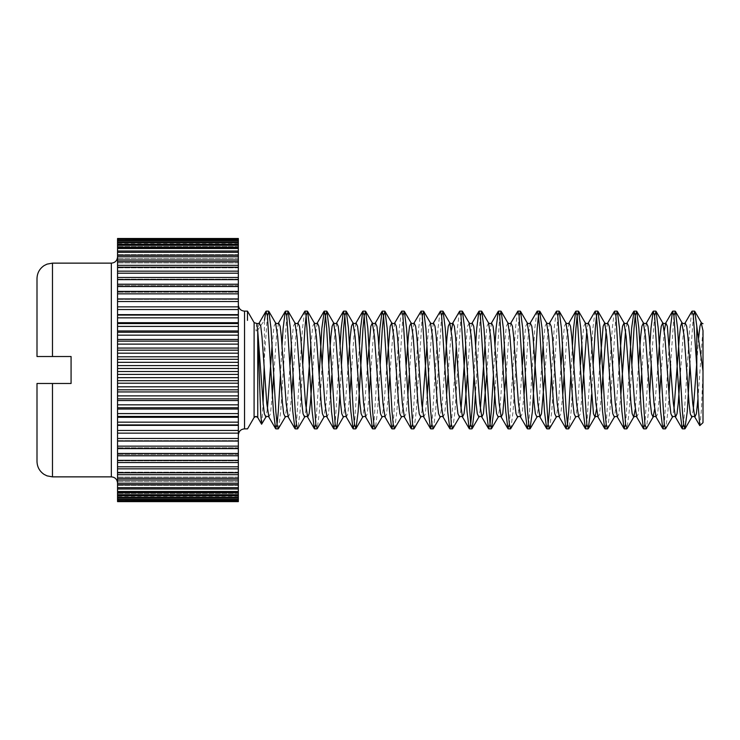 <?xml version="1.0" encoding="UTF-8"?>
<svg xmlns="http://www.w3.org/2000/svg" width="740" height="740" viewBox="0 0 740 740"><rect width="100%" height="100%" fill="white"/><g stroke="black" fill="none" stroke-linecap="round" stroke-linejoin="round"><path stroke-width="0.56" stroke-dasharray="3.7 2.78" d="M37 278.619L37 356.523L71.077 356.523L71.077 383.477L37 383.477L37 461.381M247.484 311.151L247.484 320.383M238.345 238.918L117.54 238.918L117.54 244.024L117.54 238.382L117.54 243.71L117.54 238.382L238.345 238.382L238.345 501.618M238.345 501.507L117.54 501.618L117.54 496.29L117.54 501.618M238.345 500.758L117.54 500.758L238.345 501.082L238.345 495.976L238.345 501.082M238.345 499.38L117.54 499.38L117.54 499.907L238.345 499.907L238.345 495.06L238.345 499.907M238.345 497.363L117.54 497.363L117.54 498.103L238.345 498.103L238.345 493.524L238.345 498.103M238.345 494.727L117.54 494.727L117.54 495.671L238.345 495.671L238.345 491.397L238.345 495.671M238.345 491.49L117.54 491.49L117.54 492.627L238.345 492.627L238.345 488.668L238.345 492.627M238.345 487.651L117.54 487.651L117.54 488.983L238.345 488.983L238.345 485.366L238.345 488.983M238.345 483.248L117.54 483.248L117.54 484.765L238.345 484.765L238.345 481.5L238.345 484.765M238.345 478.29L117.54 478.29L117.54 479.983L238.345 479.983L238.345 477.096L238.345 479.983M238.345 472.805L117.54 472.805L117.54 474.673L238.345 474.673L238.345 472.166L238.345 474.673M238.345 466.811L117.54 466.811L117.54 468.846L238.345 468.846L238.345 466.737L238.345 468.846M238.345 460.354L117.54 460.354L117.54 462.537L238.345 462.537L238.345 460.844L238.345 462.537M238.345 453.454L117.54 453.454L117.54 455.785L238.345 455.785L238.345 454.499L238.345 455.785M238.345 446.146L117.54 446.146L117.54 448.607L238.345 448.607L238.345 447.746L238.345 448.607M238.345 438.469L117.54 438.469L117.54 441.049L238.345 441.049M117.54 438.469L117.54 433.141L238.345 433.141L117.54 433.141L117.54 424.927L238.345 424.927M238.345 430.458L117.54 430.458M238.345 422.161L117.54 422.161L117.54 424.927M238.345 413.595L117.54 413.595L117.54 416.454L238.345 416.454M238.345 404.826L117.54 404.826L117.54 407.749L238.345 407.749M238.345 395.882L117.54 395.882L117.54 398.851L238.345 398.851M238.345 386.817L117.54 386.817L117.54 389.823L238.345 389.823M238.345 377.668L117.54 377.668L117.54 380.693L238.345 380.693M238.345 368.483L117.54 368.483L117.54 371.517L238.345 371.517M238.345 359.307L117.54 359.307L117.54 362.332L238.345 362.332M238.345 350.177L117.54 350.177L117.54 353.184L238.345 353.184M238.345 341.149L117.54 341.149L117.54 344.118L238.345 344.118M238.345 332.251L117.54 332.251L117.54 335.174L238.345 335.174M238.345 323.546L117.54 323.546L117.54 326.405L238.345 326.405M238.345 315.074L117.54 315.074L117.54 317.839L238.345 317.839M238.345 306.86L117.54 306.86L238.345 306.86L117.54 306.86L117.54 309.542L238.345 309.542M238.345 298.951L117.54 298.951L117.54 301.532L238.345 301.532M238.345 291.394L117.54 291.394L117.54 293.854L238.345 293.854M238.345 284.216L117.54 284.216L117.54 286.546L238.345 286.546M238.345 277.463L117.54 277.463L117.54 279.646L238.345 279.646M238.345 271.154L117.54 271.154L117.54 273.19L238.345 273.19M238.345 265.327L117.54 265.327L117.54 267.196L238.345 267.196M238.345 260.018L117.54 260.018L117.54 261.71L238.345 261.71M238.345 255.235L117.54 255.235L117.54 256.752L238.345 256.752M238.345 251.017L117.54 251.017L117.54 252.349L238.345 252.349M238.345 247.373L117.54 247.373L117.54 248.511L238.345 248.511M238.345 244.329L117.54 244.329L117.54 245.273L238.345 245.273M238.345 241.897L117.54 241.897L117.54 242.637L238.345 242.637M238.345 240.093L117.54 240.093L117.54 240.62L238.345 240.62M117.54 238.918L117.54 244.024L117.54 238.918L238.345 239.242M117.54 370L117.54 256.937L117.54 370M117.54 240.093L117.54 239.242M117.54 241.897L117.54 240.62M117.54 244.329L117.54 242.637M117.54 247.373L117.54 245.273M117.54 251.017L117.54 248.511M117.54 255.235L117.54 252.349M117.54 260.018L117.54 256.752M117.54 265.327L117.54 261.71M117.54 271.154L117.54 267.196M117.54 277.463L117.54 273.19M117.54 284.216L117.54 279.646M117.54 291.394L117.54 286.546M117.54 298.951L117.54 293.854M117.54 306.86L117.54 301.532M117.54 315.074L117.54 309.542M117.54 323.546L117.54 317.839M117.54 332.251L117.54 326.405M117.54 341.149L117.54 335.174M117.54 350.177L117.54 344.118M117.54 359.307L117.54 353.184M117.54 368.483L117.54 362.332M117.54 377.668L117.54 371.517M117.54 386.817L117.54 380.693M117.54 395.882L117.54 389.823M117.54 404.826L117.54 398.851M117.54 413.595L117.54 407.749M117.54 422.161L117.54 416.454M117.54 446.146L117.54 441.049M117.54 453.454L117.54 448.607M117.54 460.354L117.54 455.785M117.54 466.811L117.54 462.537M117.54 472.805L117.54 468.846M117.54 478.29L117.54 474.673M117.54 483.248L117.54 479.983M117.54 487.651L117.54 484.765M117.54 491.49L117.54 488.983M117.54 494.727L117.54 492.627M117.54 497.363L117.54 495.671M117.54 499.38L117.54 498.103M117.54 500.758L117.54 499.907M117.54 238.493L238.345 238.493M238.345 370L238.345 304.945L238.345 370M238.345 243.71L117.54 243.71M238.345 244.024L117.54 244.024L238.345 244.024M238.345 244.94L117.54 244.94L238.345 244.94M238.345 246.475L117.54 246.475L238.345 246.475M238.345 248.603L117.54 248.603L238.345 248.603M238.345 251.332L117.54 251.332L238.345 251.332M238.345 254.634L117.54 254.634L238.345 254.634M238.345 258.5L117.54 258.5L238.345 258.5M238.345 262.904L117.54 262.904L238.345 262.904M238.345 267.834L117.54 267.834L238.345 267.834M238.345 273.264L117.54 273.264L238.345 273.264M238.345 279.156L117.54 279.156L238.345 279.156M238.345 285.501L117.54 285.501L238.345 285.501M238.345 292.254L117.54 292.254L238.345 292.254M238.345 299.386L117.54 299.386L238.345 299.386M238.345 314.639L117.54 314.639M238.345 322.696L117.54 322.696M238.345 330.974L117.54 330.974M238.345 339.447L117.54 339.447M238.345 348.068L117.54 348.068M238.345 356.8L117.54 356.8M238.345 365.597L117.54 365.597M238.345 374.403L117.54 374.403M238.345 383.2L117.54 383.2M238.345 391.932L117.54 391.932M238.345 400.553L117.54 400.553M238.345 409.026L117.54 409.026M238.345 417.305L117.54 417.305M238.345 425.361L117.54 425.361M238.345 440.615L117.54 440.615L238.345 440.615M238.345 447.746L117.54 447.746L238.345 447.746M238.345 454.499L117.54 454.499L238.345 454.499M238.345 460.844L117.54 460.844L238.345 460.844M238.345 466.737L117.54 466.737L238.345 466.737M238.345 472.166L117.54 472.166L238.345 472.166M238.345 477.096L117.54 477.096L238.345 477.096M238.345 481.5L117.54 481.5L238.345 481.5M238.345 485.366L117.54 485.366L238.345 485.366M238.345 488.668L117.54 488.668L238.345 488.668M238.345 491.397L117.54 491.397L238.345 491.397M238.345 493.524L117.54 493.524L238.345 493.524M238.345 495.06L117.54 495.06L238.345 495.06M238.345 495.976L117.54 495.976L238.345 495.976M238.345 496.29L117.54 496.29M238.345 433.141L117.54 433.141M259.213 322.927L257.788 330.012L264.43 320.3L264.161 366.531M261.747 424.196L263.089 402.976M257.687 330.142A2.118 1.785 180 0 1 255.957 330.91L256.817 323.5M703 422.66L703 370.953L701.465 409.1L699.966 425.694M697.94 399.175L702.417 336.515L703 330.678L703 336.691M703 341.75L703 344.516M703 350.538L703 363.867M703 367.41L703 370.953M691.845 311.374L689.689 328.384L683.64 424.371M669.247 345.266L664.279 424.371M649.887 345.266L644.919 424.371M628.908 375.485L625.559 424.371M614.404 311.374L612.248 328.384L606.199 424.371M595.043 311.374L592.888 328.384L586.838 424.371M572.446 345.266L570.827 375.485M556.323 311.374L554.168 328.384L551.466 375.485M536.962 311.374L534.807 328.384L528.758 424.371M517.602 311.374L515.447 328.384L509.398 424.371M495.005 345.266L493.386 375.485M475.644 345.266L474.026 375.485M459.522 311.374L457.366 328.384L456.284 345.266M454.665 375.485L451.317 424.371M440.161 311.374L438.006 328.384L431.957 424.371M420.801 311.374L418.646 328.384L412.596 424.371M401.441 311.374L399.286 328.384L393.236 424.371M378.843 345.266L373.876 424.371M359.483 345.266L354.516 424.371M340.123 345.266L335.155 424.371M319.144 375.485L315.795 424.371M304.639 311.374L302.484 328.384L296.435 424.371M282.042 345.266L280.423 375.485M693.315 315.629L689.967 364.515M673.955 315.629L670.607 364.515M668.988 394.735L667.905 411.616L665.75 428.627M654.595 315.629L651.246 364.515M649.627 394.735L648.545 411.616L646.39 428.627M631.886 364.515L629.185 411.616L627.03 428.627M615.874 315.629L609.825 411.616L607.67 428.627M593.166 364.515L591.547 394.735M573.805 364.515L571.104 411.616L568.949 428.627M557.793 315.629L551.744 411.616L549.589 428.627M519.073 315.629L513.024 411.616L510.868 428.627M499.713 315.629L494.746 394.735M480.352 315.629L475.385 394.735M460.992 315.629L454.943 411.616L452.788 428.627M441.632 315.629L435.582 411.616L433.427 428.627M422.272 315.629L416.222 411.616L414.067 428.627M402.911 315.629L396.862 411.616L394.707 428.627M380.203 364.515L377.502 411.616L375.346 428.627M341.482 364.515L339.864 394.735M322.122 364.515L319.421 411.616L317.266 428.627M302.762 364.515L300.061 411.616L297.906 428.627M286.75 315.629L280.7 411.616L278.545 428.627M267.39 315.629L264.402 357.559M111.342 263.135L111.342 476.865M52.485 476.865L52.485 383.477M52.485 356.523L52.485 263.135M244.542 428.858L244.542 311.142M257.788 330.012L257.751 417.526M254.116 322.621L254.088 417.526M685.148 322.927L683.057 336.515L680.291 375.485M664.279 330.678L660.931 375.485M659.571 394.735L657.647 413.753L656.102 417.073M646.427 322.927L644.337 336.515L641.562 375.485M640.211 394.735L638.278 413.753L636.742 417.073M627.067 322.927L625.559 330.678M620.851 394.735L618.918 413.753L617.382 417.073M607.697 322.927L606.199 330.678M601.49 394.735L599.557 413.753L598.022 417.073M588.337 322.927L586.838 330.678M582.13 394.735L580.197 413.753L578.662 417.073M568.977 322.927L566.886 336.515L564.12 375.485M562.77 394.735L560.837 413.753L559.301 417.073M549.616 322.927L547.526 336.515L544.76 375.485M530.256 322.927L528.166 336.515L525.4 375.485M524.049 394.735L522.116 413.753L520.581 417.073M510.896 322.927L508.805 336.515L506.04 375.485M491.536 322.927L489.445 336.515L486.68 375.485M472.175 322.927L470.085 336.515L467.319 375.485M451.317 330.678L447.959 375.485M446.599 394.735L444.675 413.753L443.14 417.073M433.455 322.927L431.365 336.515L428.599 375.485M427.239 394.735L425.315 413.753L423.779 417.073M414.095 322.927L412.004 336.515L409.239 375.485M407.879 394.735L405.955 413.753L404.419 417.073M394.735 322.927L392.644 336.515L389.878 375.485M388.519 394.735L386.595 413.753L385.059 417.073M375.374 322.927L373.284 336.515L370.518 375.485M369.158 394.735L367.234 413.753L365.699 417.073M356.014 322.927L353.924 336.515L351.158 375.485M349.798 394.735L347.874 413.753L346.339 417.073M336.654 322.927L334.563 336.515L331.798 375.485M330.438 394.735L328.514 413.753L326.978 417.073M317.293 322.927L315.203 336.515L312.437 375.485M297.933 322.927L295.843 336.515L293.077 375.485M291.717 394.735L289.793 413.753L288.258 417.073M278.573 322.927L276.483 336.515L273.717 375.485M272.357 394.735L270.433 413.753L268.897 417.073M698.579 338.457L696.803 362.489M693.315 409.322L691.817 417.073M673.955 409.322L672.457 417.073M657.952 364.515L654.595 409.322M638.592 364.515L635.235 409.322M619.232 364.515L616.466 403.485L614.376 417.073M599.872 364.515L596.514 409.322M585.331 322.927L583.795 326.248L581.871 345.266M580.512 364.515L577.746 403.485L575.655 417.073M565.971 322.927L564.435 326.248L562.511 345.266M561.151 364.515L558.385 403.485L556.295 417.073M546.61 322.927L545.075 326.248L543.151 345.266M541.791 364.515L539.025 403.485L536.935 417.073M527.25 322.927L525.715 326.248L523.781 345.266M522.431 364.515L519.665 403.485L517.574 417.073M507.89 322.927L506.354 326.248L504.421 345.266M503.071 364.515L500.305 403.485L498.214 417.073M488.529 322.927L486.994 326.248L485.061 345.266M480.352 409.322L478.854 417.073M469.169 322.927L467.634 326.248L465.7 345.266M460.992 409.322L459.494 417.073M444.99 364.515L442.224 403.485L440.134 417.073M430.449 322.927L428.913 326.248L426.98 345.266M422.272 409.322L420.773 417.073M406.269 364.515L403.504 403.485L401.413 417.073M386.909 364.515L384.134 403.485L382.053 417.073M367.549 364.515L364.774 403.485L362.683 417.073M348.189 364.515L345.414 403.485L343.323 417.073M328.819 364.515L326.053 403.485L323.963 417.073M314.287 322.927L312.743 326.248L310.818 345.266M306.11 409.322L304.603 417.073M294.927 322.927L293.382 326.248L291.458 345.266M290.099 364.515L287.333 403.485L285.242 417.073M275.567 322.927L274.022 326.248L272.098 345.266M267.39 409.322L265.882 417.073"/><path stroke-width="1.11" d="M52.485 383.477L52.485 476.865L47.018 475.866L44.085 474.396C39.525 471.26 37.157 466.921 37 461.381L37 383.477L71.077 383.477L71.077 356.523L37 356.523L37 278.619C37.157 273.079 39.525 268.74 44.085 265.604L47.018 264.134L52.485 263.135L52.485 356.523M247.484 320.383L247.484 311.151M117.54 238.493L238.345 238.493M238.345 501.618L117.54 501.618L238.345 501.618L238.345 238.918M238.345 239.242L117.54 238.918M238.345 240.62L117.54 240.62L117.54 240.093L238.345 240.093M238.345 242.637L117.54 242.637L117.54 241.897L238.345 241.897M238.345 245.273L117.54 245.273L117.54 244.329L238.345 244.329M238.345 248.511L117.54 248.511L117.54 247.373L238.345 247.373M238.345 252.349L117.54 252.349L117.54 251.017L238.345 251.017M238.345 256.752L117.54 256.752L117.54 255.235L238.345 255.235M238.345 261.71L117.54 261.71L117.54 260.018L238.345 260.018M238.345 267.196L117.54 267.196L117.54 265.327L238.345 265.327M238.345 273.19L117.54 273.19L117.54 271.154L238.345 271.154M238.345 279.646L117.54 279.646L117.54 277.463L238.345 277.463M238.345 286.546L117.54 286.546L117.54 284.216L238.345 284.216M238.345 293.854L117.54 293.854L117.54 291.394L238.345 291.394M238.345 301.532L117.54 301.532L117.54 298.951L238.345 298.951M238.345 309.542L117.54 309.542L117.54 306.86L238.345 306.86M238.345 317.839L117.54 317.839L117.54 315.074L238.345 315.074M238.345 326.405L117.54 326.405L117.54 323.546L238.345 323.546M238.345 335.174L117.54 335.174L117.54 332.251L238.345 332.251M238.345 344.118L117.54 344.118L117.54 341.149L238.345 341.149M238.345 353.184L117.54 353.184L117.54 350.177L238.345 350.177M238.345 362.332L117.54 362.332L117.54 359.307L238.345 359.307M238.345 371.517L117.54 371.517L117.54 368.483L238.345 368.483M238.345 380.693L117.54 380.693L117.54 377.668L238.345 377.668M238.345 389.823L117.54 389.823L117.54 386.817L238.345 386.817M238.345 398.851L117.54 398.851L117.54 395.882L238.345 395.882M238.345 407.749L117.54 407.749L117.54 404.826L238.345 404.826M238.345 416.454L117.54 416.454L117.54 413.595L238.345 413.595M238.345 424.927L117.54 424.927L117.54 422.161L238.345 422.161M238.345 433.141L117.54 433.141L117.54 430.458L238.345 430.458M238.345 441.049L117.54 441.049L117.54 438.469L238.345 438.469M238.345 448.607L117.54 448.607L117.54 446.146L238.345 446.146M238.345 455.785L117.54 455.785L117.54 453.454L238.345 453.454M238.345 462.537L117.54 462.537L117.54 460.354L238.345 460.354M238.345 468.846L117.54 468.846L117.54 466.811L238.345 466.811M238.345 474.673L117.54 474.673L117.54 472.805L238.345 472.805M238.345 479.983L117.54 479.983L117.54 478.29L238.345 478.29M238.345 484.765L117.54 484.765L117.54 483.248L238.345 483.248M238.345 488.983L117.54 488.983L117.54 487.651L238.345 487.651M238.345 492.627L117.54 492.627L117.54 491.49L238.345 491.49M238.345 495.671L117.54 495.671L117.54 494.727L238.345 494.727M238.345 498.103L117.54 498.103L117.54 497.363L238.345 497.363M238.345 499.907L117.54 499.907L117.54 499.38L238.345 499.38M238.345 501.082L117.54 501.082L238.345 500.758M117.54 501.618L238.345 501.507M117.54 499.907L117.54 500.758M117.54 498.103L117.54 499.38M117.54 495.671L117.54 497.363M117.54 492.627L117.54 494.727M117.54 488.983L117.54 491.49M117.54 484.765L117.54 487.651M117.54 479.983L117.54 483.248M117.54 474.673L117.54 478.29M117.54 468.846L117.54 472.805M117.54 462.537L117.54 466.811M117.54 455.785L117.54 460.354M117.54 448.607L117.54 453.454M117.54 441.049L117.54 446.146M117.54 433.141L117.54 438.469M117.54 424.927L117.54 430.458M117.54 416.454L117.54 422.161M117.54 407.749L117.54 413.595M117.54 398.851L117.54 404.826M117.54 389.823L117.54 395.882M117.54 380.693L117.54 386.817M117.54 371.517L117.54 377.668M117.54 362.332L117.54 368.483M117.54 353.184L117.54 359.307M117.54 344.118L117.54 350.177M117.54 335.174L117.54 341.149M117.54 326.405L117.54 332.251M117.54 317.839L117.54 323.546M117.54 309.542L117.54 315.074M117.54 301.532L117.54 306.86M117.54 293.854L117.54 298.951M117.54 286.546L117.54 291.394M117.54 279.646L117.54 284.216M117.54 273.19L117.54 277.463M117.54 267.196L117.54 271.154M117.54 261.71L117.54 265.327M117.54 256.752L117.54 260.018M117.54 252.349L117.54 255.235M117.54 248.511L117.54 251.017M117.54 245.273L117.54 247.373M117.54 242.637L117.54 244.329M117.54 240.62L117.54 241.897M117.54 239.242L117.54 240.093M238.345 425.361L117.54 425.361M238.345 417.305L117.54 417.305M238.345 409.026L117.54 409.026M238.345 400.553L117.54 400.553M238.345 391.932L117.54 391.932M238.345 383.2L117.54 383.2M238.345 374.403L117.54 374.403M238.345 365.597L117.54 365.597M238.345 356.8L117.54 356.8M238.345 348.068L117.54 348.068M238.345 339.447L117.54 339.447M238.345 330.974L117.54 330.974M238.345 322.696L117.54 322.696M238.345 314.639L117.54 314.639M257.779 331.511L260.674 413.438L261.599 424.205L265.882 417.073L264.346 413.753L263.135 403.485L257.742 330.983L257.751 417.526L261.599 424.205M263.089 402.976L264.161 366.531M247.521 428.876L254.088 417.526C255.309 416.13 256.53 416.13 257.751 417.526L255.92 416.463L254.088 417.526L254.116 322.621L247.493 311.142L244.542 311.142L244.542 428.858C240.814 429.191 238.752 431.254 238.345 435.055M254.116 322.621L256.863 323.5L257.742 330.983M696.803 326.386L703 370.953L703 422.66L699.79 425.63L694.823 417.073L692.732 403.485L687.895 336.515L686.683 326.248L685.148 322.927L691.845 311.374L693.315 315.629L696.803 367.105L696.803 326.386L694.795 311.374L693.315 315.629M696.803 367.105L698.283 407.157L699.79 425.63M703 370.953L703 330.678C703 321.475 703 321.475 703 330.678C703 321.475 703 321.475 703 330.678L701.168 322.64L699.957 326.248L698.579 338.457M703 336.691L703 341.75M703 344.516L703 350.538M703 363.867L703 367.41M683.64 424.371L682.169 428.627L680.014 411.616L673.955 315.629L672.484 311.374L670.329 328.384L669.247 345.266M664.279 424.371L662.809 428.627L660.654 411.616L654.604 315.629L653.124 311.374L650.969 328.384L649.887 345.266M644.919 424.371L643.449 428.627L641.284 411.616L636.446 328.384L635.235 315.629L634.032 311.142L631.609 328.384L628.908 375.485M625.559 424.371L624.088 428.627L621.924 411.616L615.874 315.629L614.404 311.374L607.697 322.927L609.242 326.248L610.454 336.515L615.291 403.485L617.382 417.073L624.088 428.627M606.199 424.371L604.728 428.627L602.563 411.616L596.514 315.629L595.043 311.374L588.337 322.927L589.882 326.248L591.094 336.515L595.931 403.485L598.022 417.073L604.728 428.627M586.838 424.371L585.368 428.627L583.203 411.616L577.154 315.629L575.683 311.374L573.528 328.384L572.446 345.266M570.827 375.485L568.69 411.616L567.478 424.371L566.008 428.627L563.843 411.616L557.793 315.629L556.323 311.374L549.616 322.927L551.161 326.248L552.373 336.515L557.211 403.485L559.301 417.073L566.008 428.627M551.466 375.485L549.33 411.616L548.118 424.371L546.647 428.627L544.483 411.616L539.645 328.384L538.433 315.629L537.221 311.142L530.256 322.927L531.801 326.248L533.013 336.515L537.851 403.485L539.941 417.073L541.476 413.753L544.76 375.485M528.758 424.371L527.287 428.627L525.123 411.616L519.073 315.629L517.861 311.142L510.896 322.927L512.441 326.248L513.653 336.515L518.49 403.485L520.581 417.073L527.287 428.627M509.398 424.371L507.927 428.627L505.762 411.616L499.713 315.629L498.242 311.374L496.087 328.384L495.005 345.266M493.386 375.485L491.249 411.616L490.037 424.371L488.557 428.627L486.402 411.616L480.352 315.629L478.882 311.374L476.727 328.384L475.644 345.266M474.026 375.485L471.889 411.616L470.677 424.371L469.197 428.627L467.042 411.616L460.992 315.629L459.522 311.374L452.815 322.927L451.317 330.678M456.284 345.266L454.665 375.485M451.317 424.371L449.837 428.627L447.682 411.616L441.632 315.629L440.42 311.142L433.455 322.927L435 326.248L436.212 336.515L441.049 403.485L443.14 417.073L449.837 428.627M431.957 424.371L430.477 428.627L428.321 411.616L422.272 315.629L421.06 311.142L414.095 322.927L415.639 326.248L416.851 336.515L421.689 403.485L423.779 417.073L430.477 428.627M412.596 424.371L411.116 428.627L408.961 411.616L402.911 315.629L401.7 311.142L394.735 322.927L396.279 326.248L397.491 336.515L402.329 403.485L404.419 417.073L411.116 428.627M393.236 424.371L391.756 428.627L389.601 411.616L383.551 315.629L382.081 311.374L379.925 328.384L378.843 345.266M373.876 424.371L372.396 428.627L370.24 411.616L364.191 315.629L362.72 311.374L360.565 328.384L359.483 345.266M354.516 424.371L353.036 428.627L350.88 411.616L344.831 315.629L343.36 311.374L341.205 328.384L340.123 345.266M335.155 424.371L333.675 428.627L331.52 411.616L326.682 328.384L325.471 315.629L324.259 311.142L321.845 328.384L319.144 375.485M315.795 424.371L314.315 428.627L312.16 411.616L306.11 315.629L304.899 311.142L297.933 322.927L299.478 326.248L300.68 336.515L305.528 403.485L307.618 417.073L309.154 413.753L310.365 403.485L312.437 375.485M296.435 424.371L294.955 428.627L292.8 411.616L286.75 315.629L285.279 311.374L283.124 328.384L282.042 345.266M280.423 375.485L278.277 411.616L277.065 424.371L275.595 428.627L273.439 411.616L267.39 315.629L265.919 311.374L264.43 320.3M689.967 364.515L687.266 411.616L684.851 428.858L683.64 424.371L682.428 411.616L677.59 328.384L675.435 311.374L673.955 315.629M670.607 364.515L668.988 394.735M657.952 364.515L660.024 336.515L661.236 326.248L662.772 322.927L664.862 336.515L669.709 403.485L670.912 413.753L672.457 417.073L665.491 428.858L664.279 424.371L658.23 328.384L656.075 311.374L654.595 315.629M651.246 364.515L649.627 394.735M654.595 409.322L653.096 417.073L646.39 428.627L644.919 424.371L638.87 328.384L636.715 311.374L635.235 315.629L634.032 328.384L631.886 364.515M635.235 409.322L633.736 417.073L627.03 428.627L625.559 424.371L619.51 328.384L617.354 311.374L615.874 315.629M599.872 364.515L603.155 326.248L604.691 322.927L606.782 336.515L611.629 403.485L612.831 413.753L614.376 417.073L607.41 428.858L606.199 424.371L604.987 411.616L600.149 328.384L597.994 311.374L596.514 315.629L595.312 328.384L593.166 364.515M591.547 394.735L590.465 411.616L588.309 428.627L586.838 424.371L580.789 328.384L578.634 311.374L577.154 315.629L575.951 328.384L573.805 364.515M585.368 428.627L578.662 417.073L576.571 403.485L571.733 336.515L570.521 326.248L568.977 322.927C568.265 323.75 567.265 323.75 565.971 322.927L568.061 336.515L572.899 403.485L574.111 413.753L575.655 417.073L568.69 428.858L567.478 424.371L566.266 411.616L561.429 328.384L559.274 311.374L557.793 315.629M549.616 322.927C548.904 323.75 547.905 323.75 546.61 322.927L548.701 336.515L553.538 403.485L554.75 413.753L556.295 417.073L549.33 428.858L548.118 424.371L542.068 328.384L539.645 311.142L538.433 315.629L537.221 328.384L532.384 411.616L529.97 428.858L528.758 424.371L527.546 411.616L522.708 328.384L520.553 311.374L519.073 315.629M510.896 322.927C510.184 323.75 509.185 323.75 507.89 322.927L509.98 336.515L514.818 403.485L516.03 413.753L517.574 417.073L510.6 428.858L509.398 424.371L508.186 411.616L503.348 328.384L501.193 311.374L499.713 315.629M494.746 394.735L493.663 411.616L491.508 428.627L490.037 424.371L483.988 328.384L481.823 311.374L480.352 315.629M475.385 394.735L474.303 411.616L472.148 428.627L470.677 424.371L464.628 328.384L462.463 311.374L460.992 315.629M444.99 364.515L447.062 336.515L448.274 326.248L449.809 322.927L451.9 336.515L456.737 403.485L457.949 413.753L459.494 417.073L452.529 428.858L451.317 424.371L445.267 328.384L443.103 311.374L441.632 315.629M433.455 322.927C432.743 323.75 431.744 323.75 430.449 322.927L432.539 336.515L437.377 403.485L438.589 413.753L440.134 417.073L433.159 428.858L431.957 424.371L430.745 411.616L425.907 328.384L423.743 311.374L422.272 315.629M406.269 364.515L408.341 336.515L409.553 326.248L411.089 322.927L413.179 336.515L418.017 403.485L419.229 413.753L420.773 417.073L414.067 428.627L412.596 424.371L406.547 328.384L404.382 311.374L402.911 315.629M386.909 364.515L390.193 326.248L391.728 322.927L393.819 336.515L398.657 403.485L399.868 413.753L401.413 417.073L394.439 428.858L393.236 424.371L392.024 411.616L387.187 328.384L385.022 311.374L383.551 315.629L382.339 328.384L380.203 364.515M367.549 364.515L370.832 326.248L372.368 322.927L374.459 336.515L379.296 403.485L380.508 413.753L382.053 417.073L375.088 428.858L373.876 424.371L372.664 411.616L367.826 328.384L365.662 311.374L364.191 315.629L362.979 328.384L358.142 411.616L355.986 428.627L354.516 424.371L353.304 411.616L348.466 328.384L346.302 311.374L344.831 315.629L343.619 328.384L341.482 364.515M339.864 394.735L338.781 411.616L336.626 428.627L335.155 424.371L329.096 328.384L326.941 311.374L325.471 315.629L324.259 328.384L322.122 364.515M333.675 428.627L326.978 417.073L324.888 403.485L320.041 336.515L318.838 326.248L317.293 322.927C316.581 323.75 315.582 323.75 314.287 322.927L316.378 336.515L321.216 403.485L322.427 413.753L323.963 417.073L317.266 428.627L315.795 424.371L309.736 328.384L307.581 311.374L306.11 315.629L304.899 328.384L302.762 364.515M297.933 322.927C297.221 323.75 296.222 323.75 294.927 322.927L297.018 336.515L301.855 403.485L303.067 413.753L304.603 417.073L297.637 428.858L296.425 424.371L295.223 411.616L290.376 328.384L288.221 311.374L286.75 315.629M294.955 428.627L288.258 417.073L286.167 403.485L281.32 336.515L280.118 326.248L278.573 322.927C277.861 323.75 276.862 323.75 275.567 322.927L277.657 336.515L282.495 403.485L283.707 413.753L285.242 417.073L278.277 428.858L277.065 424.371L275.863 411.616L271.016 328.384L268.861 311.374L267.39 315.629M52.485 476.865L111.342 476.865L111.342 263.135L52.485 263.135M697.94 399.175L696.368 413.753L694.823 417.073C694.111 416.25 693.112 416.25 691.817 417.073L690.272 413.753L689.07 403.485L684.223 336.515L681.808 322.64L680.596 326.248L679.385 336.515L673.955 409.322M680.291 375.485L678.21 403.485L677.008 413.753L675.463 417.073L673.372 403.485L667.323 326.248L665.787 322.927L664.279 330.678M660.931 375.485L659.571 394.735M662.809 428.627L656.102 417.073L654.012 403.485L649.174 336.515L647.962 326.248L646.427 322.927L653.124 311.374M641.562 375.485L640.211 394.735M643.449 428.627L636.742 417.073L634.652 403.485L629.814 336.515L628.602 326.248L627.067 322.927L633.764 311.374M625.559 330.678L620.851 394.735M606.199 330.678L601.49 394.735M586.838 330.678L582.13 394.735M564.12 375.485L562.77 394.735M525.4 375.485L524.049 394.735M506.04 375.485L502.756 413.753L501.221 417.073L499.13 403.485L494.292 336.515L493.08 326.248L491.536 322.927L498.242 311.374M486.68 375.485L483.396 413.753L481.86 417.073L479.77 403.485L474.932 336.515L473.72 326.248L472.175 322.927L478.882 311.374M467.319 375.485L465.247 403.485L464.036 413.753L462.5 417.073L460.41 403.485L455.572 336.515L454.36 326.248L452.815 322.927C452.103 323.75 451.104 323.75 449.809 322.927L443.103 311.374M447.959 375.485L446.599 394.735M428.599 375.485L427.239 394.735M409.239 375.485L407.879 394.735M389.878 375.485L388.519 394.735M391.756 428.627L385.059 417.073L382.969 403.485L378.121 336.515L376.919 326.248L375.374 322.927L382.081 311.374M370.518 375.485L369.158 394.735M372.396 428.627L365.699 417.073L363.608 403.485L358.761 336.515L357.559 326.248L356.014 322.927L362.72 311.374M351.158 375.485L349.798 394.735M353.036 428.627L346.339 417.073L344.248 403.485L339.401 336.515L338.199 326.248L336.654 322.927L343.36 311.374M331.798 375.485L330.438 394.735M293.077 375.485L291.717 394.735M273.717 375.485L272.357 394.735M275.595 428.627L268.897 417.073L266.807 403.485L261.96 336.515L260.757 326.248L259.213 322.927L265.919 311.374M696.803 362.489L693.315 409.322M656.102 417.073C655.39 416.25 654.382 416.25 653.096 417.073L651.552 413.753L650.349 403.485L645.502 336.515L643.412 322.927L641.876 326.248L640.664 336.515L638.592 364.515M636.742 417.073C636.03 416.25 635.022 416.25 633.736 417.073L632.191 413.753L630.989 403.485L626.142 336.515L624.051 322.927L622.516 326.248L621.304 336.515L619.232 364.515M596.514 409.322L595.015 417.073L593.471 413.753L587.421 336.515L585.331 322.927C586.626 323.75 587.625 323.75 588.337 322.927M581.871 345.266L580.512 364.515M562.511 345.266L561.151 364.515M543.151 345.266L541.791 364.515M546.647 428.627L539.941 417.073C539.229 416.25 538.221 416.25 536.935 417.073L535.39 413.753L534.178 403.485L529.341 336.515L527.25 322.927C528.545 323.75 529.544 323.75 530.256 322.927M523.781 345.266L522.431 364.515M504.421 345.266L503.071 364.515M507.927 428.627L501.221 417.073C500.508 416.25 499.5 416.25 498.214 417.073L496.67 413.753L495.458 403.485L490.62 336.515L488.529 322.927C489.825 323.75 490.824 323.75 491.536 322.927M485.061 345.266L480.352 409.322M488.557 428.627L481.86 417.073C481.148 416.25 480.14 416.25 478.854 417.073L477.309 413.753L476.098 403.485L471.26 336.515L469.169 322.927C470.464 323.75 471.463 323.75 472.175 322.927M465.7 345.266L460.992 409.322M426.98 345.266L422.272 409.322M365.699 417.073C364.986 416.25 363.978 416.25 362.683 417.073L361.148 413.753L359.936 403.485L355.098 336.515L353.008 322.927L351.472 326.248L350.261 336.515L348.189 364.515M346.339 417.073C345.626 416.25 344.618 416.25 343.323 417.073L341.788 413.753L340.576 403.485L335.738 336.515L333.647 322.927L332.103 326.248L330.9 336.515L328.819 364.515M310.818 345.266L306.11 409.322M291.458 345.266L290.099 364.515M272.098 345.266L267.39 409.322M247.484 428.858L244.542 428.858M244.542 311.142C240.814 310.809 238.752 308.746 238.345 304.945M111.342 476.865C115.07 477.198 117.142 479.27 117.54 483.063M111.342 263.135C115.07 262.802 117.142 260.73 117.54 256.937M682.169 428.627L675.463 417.073C674.751 416.25 673.752 416.25 672.457 417.073M672.484 311.374L665.787 322.927C665.066 323.75 664.067 323.75 662.772 322.927L656.075 311.374M575.683 311.374L568.977 322.927M469.197 428.627L462.5 417.073C461.788 416.25 460.779 416.25 459.494 417.073M324 311.374L317.293 322.927M314.315 428.627L307.618 417.073C306.897 416.25 305.897 416.25 304.603 417.073M285.279 311.374L278.573 322.927M256.863 323.5C258.149 323.676 258.935 323.491 259.213 322.927M694.795 311.374L701.492 322.927L703 323.695M675.435 311.374L682.132 322.927C683.427 323.75 684.426 323.75 685.148 322.927M636.715 311.374L643.412 322.927C644.707 323.75 645.706 323.75 646.427 322.927M617.354 311.374L624.051 322.927C625.346 323.75 626.345 323.75 627.067 322.927M614.376 417.073C615.662 416.25 616.67 416.25 617.382 417.073M597.994 311.374L604.691 322.927C605.986 323.75 606.985 323.75 607.697 322.927M588.309 428.627L595.015 417.073C596.301 416.25 597.31 416.25 598.022 417.073M575.655 417.073C576.941 416.25 577.949 416.25 578.662 417.073M556.295 417.073C557.581 416.25 558.589 416.25 559.301 417.073M517.574 417.073C518.86 416.25 519.869 416.25 520.581 417.073M440.134 417.073C441.419 416.25 442.428 416.25 443.14 417.073M420.773 417.073C422.059 416.25 423.067 416.25 423.779 417.073M404.382 311.374L411.089 322.927C412.384 323.75 413.382 323.75 414.095 322.927M401.413 417.073C402.699 416.25 403.707 416.25 404.419 417.073M385.022 311.374L391.728 322.927C393.023 323.75 394.022 323.75 394.735 322.927M382.053 417.073C383.339 416.25 384.347 416.25 385.059 417.073M365.662 311.374L372.368 322.927C373.663 323.75 374.662 323.75 375.374 322.927M346.302 311.374L353.008 322.927C354.303 323.75 355.302 323.75 356.014 322.927M326.941 311.374L333.647 322.927C334.943 323.75 335.942 323.75 336.654 322.927M323.963 417.073C325.258 416.25 326.257 416.25 326.978 417.073M285.242 417.073C286.537 416.25 287.536 416.25 288.258 417.073M265.882 417.073C267.177 416.25 268.176 416.25 268.897 417.073M691.817 417.073L685.111 428.627M585.331 322.927L578.634 311.374M565.971 322.927L559.274 311.374M546.61 322.927L539.913 311.374M536.935 417.073L530.229 428.627M527.25 322.927L520.553 311.374M507.89 322.927L501.193 311.374M498.214 417.073L491.508 428.627M488.529 322.927L481.823 311.374M478.854 417.073L472.148 428.627M469.169 322.927L462.463 311.374M430.449 322.927L423.743 311.374M362.683 417.073L355.986 428.627M343.323 417.073L336.626 428.627M314.287 322.927L307.581 311.374M294.927 322.927L288.221 311.374M275.567 322.927L268.861 311.374M694.536 311.142L692.113 311.142M675.167 311.142L672.752 311.142M655.807 311.142L653.383 311.142M636.456 311.142L634.032 311.142M617.086 311.142L614.672 311.142M597.726 311.142L595.302 311.142M578.365 311.142L575.951 311.142M559.005 311.142L556.582 311.142M539.645 311.142L537.231 311.142M520.285 311.142L517.87 311.142M500.924 311.142L498.501 311.142M481.564 311.142L479.15 311.142M462.204 311.142L459.781 311.142M442.844 311.142L440.42 311.142M423.483 311.142L421.069 311.142M404.123 311.142L401.7 311.142M384.763 311.142L382.339 311.142M365.403 311.142L362.979 311.142M346.043 311.142L343.619 311.142M326.682 311.142L324.259 311.142M307.322 311.142L304.899 311.142M287.962 311.142L285.538 311.142M268.601 311.142L266.178 311.142M684.851 428.858L682.428 428.858M665.491 428.858L663.068 428.858M646.131 428.858L643.707 428.858M626.771 428.858L624.347 428.858M607.41 428.858L604.987 428.858M588.041 428.858L585.627 428.858M568.69 428.858L566.266 428.858M549.33 428.858L546.906 428.858M529.96 428.858L527.546 428.858M510.609 428.858L508.186 428.858M491.249 428.858L488.826 428.858M471.88 428.858L469.465 428.858M452.529 428.858L450.105 428.858M433.159 428.858L430.745 428.858M413.808 428.858L411.385 428.858M394.448 428.858L392.024 428.858M375.078 428.858L372.664 428.858M355.727 428.858L353.304 428.858M336.358 428.858L333.943 428.858M316.998 428.858L314.574 428.858M297.647 428.858L295.223 428.858M278.277 428.858L275.863 428.858"/></g></svg>
